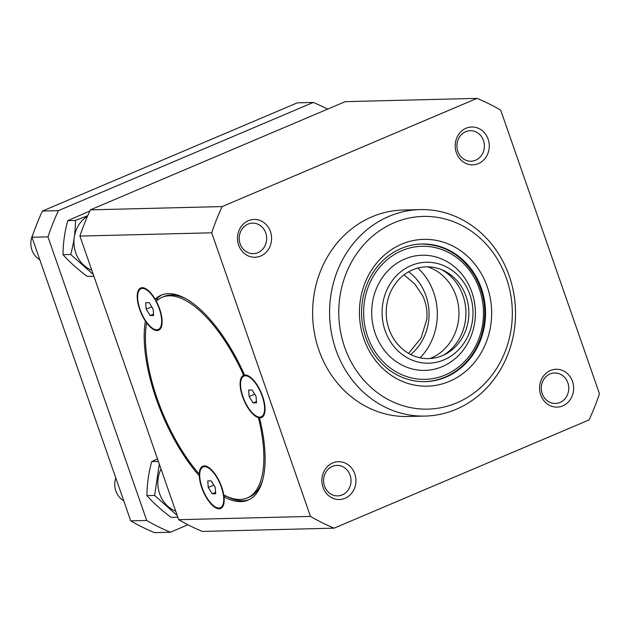 <?xml version="1.0" encoding="UTF-8"?>
<svg xmlns="http://www.w3.org/2000/svg" width="631" height="631" viewBox="0 0 631 631"><rect width="100%" height="100%" fill="white"/><g stroke="black" fill="none" stroke-linecap="round" stroke-linejoin="round"><path stroke-width="0.95" d="M79.908 236.081A229.471 206.597 -91.4 0 1 90.359 209.855L222.151 206.574L477.012 98.373A229.471 206.597 88.6 0 1 500.691 110.117L599.45 393.728A229.471 206.597 88.6 0 1 588.999 419.954L334.138 528.155L202.346 531.436A229.471 206.597 -91.4 0 1 178.676 519.692L310.468 516.41L211.708 232.807L79.908 236.081L178.676 519.692M146.92 322.607L146.566 322.756A108.997 44.691 -113 0 0 199.262 474.094L199.743 473.897M199.711 475.671L199.286 475.853A111.293 45.629 67 0 1 145.367 321.029L145.706 320.879M157.892 299.757A22.945 9.41 -113 0 0 157.103 298.368L156.338 298.7A22.945 9.41 67 0 1 157.229 300.285M157.103 298.368A111.293 45.629 67 0 1 162.135 294.811M156.338 298.7L155.179 299.189A111.293 45.629 67 0 1 161.157 295.19A111.293 45.629 67 0 1 244.583 375.051A22.945 9.41 67 0 1 261.707 393.902A22.945 9.41 67 0 1 261.542 417.572A22.945 9.41 67 0 1 259.491 417.864A111.293 45.629 67 0 1 248.149 500.083A111.293 45.629 67 0 1 224.005 496.834L225.93 496.013A22.945 9.41 -113 0 0 225.93 495.982M244.528 374.932L243.661 375.303A108.997 44.691 -113 0 0 162.057 297.304A108.997 44.691 -113 0 0 156.275 301.145A22.945 9.41 67 0 1 158.626 330.234A22.945 9.41 67 0 1 146.566 322.756M185.861 298.755A108.997 44.691 -113 0 0 163.981 296.491L162.057 297.304M262.102 417.272A22.945 9.41 67 0 1 260.65 417.375A22.945 9.41 67 0 1 259.57 417.178A22.945 9.41 67 0 1 259.325 417.099M199.262 474.094A22.945 9.41 67 0 1 202.756 466.23A22.945 9.41 67 0 1 214.777 473.66A22.945 9.41 67 0 1 223.729 494.854A108.997 44.691 -113 0 0 247.249 497.969A108.997 44.691 -113 0 0 258.418 417.667L259.57 417.178M247.249 497.969L249.174 497.149A108.997 44.691 -113 0 0 262.741 479.836M225.062 495.556A22.945 9.41 67 0 1 225.164 496.345M249.095 499.649A111.293 45.629 67 0 1 225.93 496.013M260.65 417.375L259.491 417.864M145.367 321.029A22.945 9.41 67 0 1 140.689 287.988A22.945 9.41 67 0 1 155.179 299.189M139.483 289.913A22.945 9.41 67 0 1 141.289 287.791M242.399 377.243A22.945 9.41 67 0 1 244.536 374.94M258.418 417.667A22.945 9.41 67 0 1 242.62 396.765A22.945 9.41 67 0 1 243.605 375.327A22.945 9.41 67 0 1 243.661 375.303M224.005 496.834A22.945 9.41 67 0 1 220.692 508.476A22.945 9.41 67 0 1 207.425 499.255A22.945 9.41 67 0 1 199.286 475.853M221.252 508.184A22.945 9.41 67 0 1 220.345 508.302A22.945 9.41 67 0 1 218.468 508.01M350.118 475.214A15.254 13.732 -91.4 0 1 337.688 495.895A15.254 13.732 -91.4 0 1 323.585 480.988A15.254 13.732 -91.4 0 1 336.93 465.402A15.254 13.732 -91.4 0 1 350.118 475.214M354.796 473.865A18.922 17.037 88.6 0 0 325.635 468.667A18.922 17.037 88.6 0 0 336.299 499.295A18.922 17.037 88.6 0 0 354.796 473.865M222.151 206.574A229.471 206.597 88.6 0 0 211.708 232.807M310.468 516.41A229.471 206.597 88.6 0 0 334.138 528.155M572.498 381.44A18.922 17.037 88.6 0 0 543.33 376.242A18.922 17.037 88.6 0 0 553.994 406.869A18.922 17.037 88.6 0 0 572.498 381.44M270.431 231.601A18.922 17.037 88.6 0 0 241.271 226.411A18.922 17.037 88.6 0 0 251.935 257.03A18.922 17.037 88.6 0 0 270.431 231.601M425.12 416.074L408.147 416.499A103.263 92.97 -91.4 0 1 318.884 350.071A103.263 92.97 -91.4 0 1 403.012 210.036L419.986 209.61A103.263 92.97 88.6 0 0 335.858 349.653A103.263 92.97 88.6 0 0 425.12 416.074A103.263 92.97 88.6 0 0 515.495 310.531A103.263 92.97 88.6 0 0 419.986 209.61M488.134 139.175A18.922 17.037 88.6 0 0 458.966 133.985A18.922 17.037 88.6 0 0 469.638 164.604A18.922 17.037 88.6 0 0 488.134 139.175M567.821 382.78A15.254 13.732 -91.4 0 1 555.39 403.469A15.254 13.732 -91.4 0 1 541.28 388.562A15.254 13.732 -91.4 0 1 554.633 372.976A15.254 13.732 -91.4 0 1 567.821 382.78M483.456 140.524A15.254 13.732 -91.4 0 1 471.026 161.213A15.254 13.732 -91.4 0 1 456.923 146.305A15.254 13.732 -91.4 0 1 470.269 130.712A15.254 13.732 -91.4 0 1 483.456 140.524M265.754 232.949A15.254 13.732 -91.4 0 1 253.331 253.638A15.254 13.732 -91.4 0 1 239.22 238.731A15.254 13.732 -91.4 0 1 252.566 223.137A15.254 13.732 -91.4 0 1 265.754 232.949M39.824 259.791A18.354 16.524 -91.4 0 1 32.938 234.472M123.739 500.762A18.354 16.524 -91.4 0 1 115.804 477.959M408.58 353.384L421.058 338.05L426.832 319.27C427.518 310.909 426.146 303.125 422.731 295.9L414.977 284.234L404.092 274.8M477.012 98.373L345.22 101.654L90.359 209.855M91.803 270.234A29.831 26.857 -91.4 0 1 74.032 244.631A29.831 26.857 -91.4 0 1 87.52 216.157M87.725 215.692L75.452 220.464C75.428 231.766 73.843 243.109 70.696 254.482L93.293 274.509M93.901 276.244L87.212 276.41C77.589 269.2 69.528 261.96 63.037 254.672C63.061 243.377 64.646 232.034 67.793 220.653L89.831 210.999M63.037 254.672L70.696 254.482M75.452 220.464L67.793 220.653M175.718 511.205A29.831 26.857 -91.4 0 1 161.008 468.959M159.312 464.1L154.611 495.453L177.208 515.48M177.816 517.215L171.127 517.381C161.504 510.179 153.443 502.931 146.952 495.643C146.976 484.348 148.561 473.005 151.708 461.624L157.49 458.855M146.952 495.643L154.611 495.453M158.397 461.458L151.708 461.624M156.851 329.784A22.124 9.071 67 0 1 140.642 311.012A22.124 9.071 67 0 1 141.013 288.753A22.124 9.071 67 0 1 158.002 305.57A22.124 9.071 67 0 1 158.302 329.477A22.124 9.071 67 0 1 156.851 329.784M141.013 288.753L142.858 287.965A22.124 9.071 67 0 1 143.387 287.791M160.645 328.435A22.124 9.071 67 0 1 160.148 328.688L158.302 329.477M150.162 315.587L153.625 315.5L153.112 309.032L149.145 302.643L145.682 302.722L146.195 309.198L150.162 315.587L153.522 314.167M146.195 309.198L151.755 306.84M187.967 524.771L170.402 532.233L154.421 532.627A229.471 206.597 -91.4 0 1 130.751 520.883L31.984 237.272A229.471 206.597 -91.4 0 1 42.435 211.046L58.415 210.644L313.268 102.443L297.296 102.845L42.435 211.046M417.864 268.049A59.661 53.714 -91.4 0 1 420.096 357.816M410.686 354.519A50.488 45.456 88.6 0 0 408.628 271.811M344.629 347.121A96.377 86.77 -91.4 0 1 438.845 217.616A96.377 86.77 -91.4 0 1 493.158 373.568A96.377 86.77 -91.4 0 1 344.629 347.121M487.195 286.592A73.433 66.113 88.6 0 0 374.033 266.44A73.433 66.113 88.6 0 0 415.411 385.265A73.433 66.113 88.6 0 0 487.195 286.592M201.549 468.155A22.945 9.41 67 0 1 203.356 466.033M159.178 329.942A22.945 9.41 67 0 1 156.401 329.768M58.415 210.644A229.471 206.597 88.6 0 0 47.964 236.877L31.984 237.272M130.751 520.883L146.723 520.488L47.964 236.877M146.723 520.488A229.471 206.597 88.6 0 0 170.402 532.233M327.655 109.108A229.471 206.597 88.6 0 0 313.268 102.443M481.343 288.28A68.842 61.98 -91.4 0 1 425.262 381.637A68.842 61.98 -91.4 0 1 361.587 314.356A68.842 61.98 -91.4 0 1 421.839 244A68.842 61.98 -91.4 0 1 481.343 288.28M444.95 377.157A68.842 61.98 -91.4 0 1 424.758 381.652M203.079 466.987A22.124 9.071 67 0 1 220.077 483.811A22.124 9.071 67 0 1 220.369 507.718A22.124 9.071 67 0 1 218.918 508.018A22.124 9.071 67 0 1 202.709 489.254A22.124 9.071 67 0 1 203.079 466.987L204.925 466.206A22.124 9.071 67 0 1 205.454 466.025M222.711 506.677A22.124 9.071 67 0 1 222.222 506.93L220.369 507.718M263.561 415.766A22.124 9.071 67 0 1 263.072 416.026L261.218 416.807A22.124 9.071 67 0 1 259.775 417.115A22.124 9.071 67 0 1 243.558 398.342A22.124 9.071 67 0 1 243.929 376.084A22.124 9.071 67 0 1 260.926 392.9A22.124 9.071 67 0 1 261.218 416.807M243.929 376.084L245.782 375.295A22.124 9.071 67 0 1 246.303 375.122M442.284 366.627A57.595 51.852 -91.4 0 1 372.306 303.692A57.595 51.852 -91.4 0 1 456.055 268.136A57.595 51.852 -91.4 0 1 442.284 366.627M443.964 359.883A50.488 45.456 -91.4 0 1 382.623 304.718A50.488 45.456 -91.4 0 1 456.039 273.554A50.488 45.456 -91.4 0 1 443.964 359.883M442.473 355.6A45.897 41.323 -91.4 0 1 386.227 311.809A45.897 41.323 -91.4 0 1 443.593 270.525A45.897 41.323 -91.4 0 1 468.849 311.69A45.897 41.323 -91.4 0 1 445.675 354.062A45.897 41.323 -91.4 0 1 442.473 355.6M441.503 269.603A48.193 43.389 -91.4 0 1 465.923 311.761A48.193 43.389 -91.4 0 1 443.625 355.087M427.708 266.826A48.193 43.389 -91.4 0 1 458.911 311.201A48.193 43.389 -91.4 0 1 431.241 358.037A48.193 43.389 -91.4 0 1 429.995 358.542M215.187 487.266L211.219 480.877L207.757 480.964L208.262 487.44L212.237 493.828L215.692 493.742L215.187 487.266M208.262 487.44L213.822 485.081M212.237 493.828L215.589 492.401M256.036 396.363L252.069 389.974L248.606 390.061L249.119 396.528L253.086 402.917L256.549 402.838L256.036 396.363M249.119 396.528L254.679 394.17M253.086 402.917L256.438 401.497M401.9 250.649A66.547 59.913 -91.4 0 1 482.762 323.364A66.547 59.913 -91.4 0 1 385.991 364.45A66.547 59.913 -91.4 0 1 401.9 250.649M424.261 381.66C437.094 381.242 448.712 376.936 459.131 368.733C469.472 360.348 476.823 349.495 481.193 336.165C487.44 315.232 485.413 295.284 475.111 276.307C462.137 255.042 444.043 244.284 420.838 244.023"/></g></svg>
